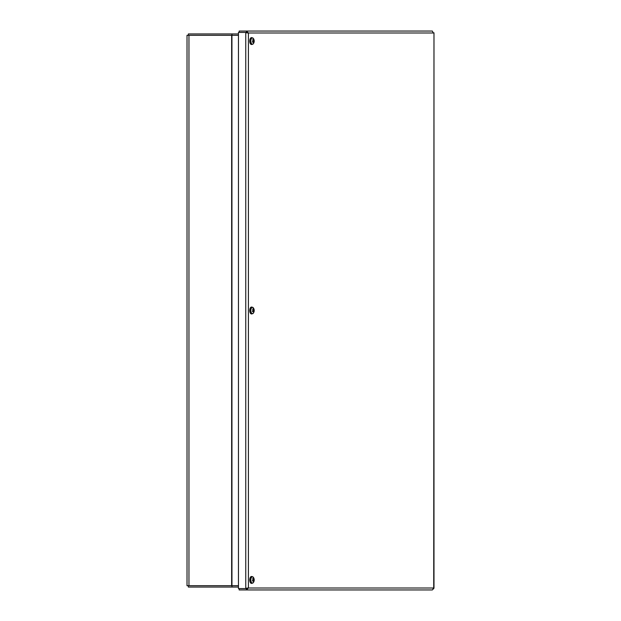 <?xml version="1.0" encoding="UTF-8"?>
<svg xmlns="http://www.w3.org/2000/svg" width="621" height="621" viewBox="0 0 621 621"><rect width="100%" height="100%" fill="white"/><g stroke="black" fill="none" stroke-linecap="round" stroke-linejoin="round"><path stroke-width="0.93" d="M238.456 585.704L187.014 585.704L187.014 35.296L231.936 35.296L231.951 33.93L188.38 33.93L188.38 35.296M238.456 35.296L231.936 35.296L231.951 587.07L238.456 587.07M433.016 588.576L433.73 588.009L433.986 32.804L433.986 588.196L432.332 589.95L246.444 589.95L248.408 588.009L245.761 588.576L238.456 588.576L238.456 32.424L245.761 32.424L248.408 32.991L246.444 31.05L432.332 31.05L433.016 32.424M246.444 32.416L239.147 32.416L239.147 31.05L246.444 31.05L246.444 32.416L247.228 32.991L245.761 32.424L245.761 588.576L247.228 588.009L246.444 588.584L239.147 588.584L239.147 589.95L246.444 589.95L246.444 588.584M188.38 585.704L188.38 587.07L231.951 587.07M238.456 33.93L231.951 33.93M253.034 40.225L253.391 40.21A4.463 3.742 -135.4 0 0 252.98 39.418L252.98 39.418A1.762 0.877 90 0 0 252.685 39.775A4.463 2.748 35.5 0 1 253.189 40.458L252.972 40.862M253.189 40.823A4.425 0.963 -4.4 0 0 252.77 40.753A4.425 0.792 -162 0 1 253.174 40.963L253.089 41.312A4.463 1.312 163.6 0 1 252.46 41.677A1.762 0.877 90 0 0 252.638 42.259L252.638 42.259A4.463 2.67 -17.8 0 0 253.213 41.716L253.422 41.77A4.425 3.346 -76.6 0 1 253.259 42.368A4.425 3.974 134 0 0 253.492 41.801L253.64 41.917A4.463 3.346 53.9 0 1 253.585 42.717A1.762 0.877 90 0 0 253.88 42.36A4.463 3.144 -154.5 0 0 253.842 41.669L253.942 40.823A4.463 1.7 -7.4 0 0 254.105 40.458L253.244 40.598M254.105 40.458A1.762 0.877 90 0 0 253.927 39.868A4.463 2.282 152.6 0 1 253.818 40.419L253.151 40.396M251.901 44.502L253.352 43.68A3.183 1.591 -90 0 1 251.109 42.802A3.183 1.591 -90 0 1 251.614 38.355A3.183 1.591 -90 0 1 253.352 38.455L251.901 37.625A3.439 1.716 90 0 0 251 38.137A3.439 1.716 90 0 0 250.247 42.003A3.439 1.716 90 0 0 251.901 44.502L251.474 44.502A3.439 1.716 -90 0 1 249.813 42.003A3.439 1.716 -90 0 1 250.573 38.137A3.439 1.716 -90 0 1 251.474 37.625A3.439 1.716 -90 0 1 251.684 37.656M253.593 40.326A4.425 3.206 -63.6 0 0 253.578 39.767A4.425 4.114 114.2 0 1 253.663 40.365L253.818 40.419M252.646 42.135A1.56 0.784 -90 0 1 252.499 41.654L253.562 41.77M253.57 41.25L253.158 41.234M253.034 309.662L253.391 309.646A4.463 3.742 -135.4 0 0 252.98 308.847L252.98 308.847A1.762 0.877 90 0 0 252.685 309.211A4.463 2.748 35.5 0 1 253.189 309.895L252.972 310.29M253.189 310.259A4.425 0.963 -4.4 0 0 252.77 310.19A4.425 0.792 -162 0 1 253.174 310.399L253.089 310.748A4.463 1.312 163.6 0 1 252.46 311.105A1.762 0.877 90 0 0 252.638 311.695L252.638 311.695A4.463 2.67 -17.8 0 0 253.213 311.152L253.422 311.206A4.425 3.346 -76.6 0 1 253.259 311.796A4.425 3.974 134 0 0 253.492 311.237L253.64 311.354A4.463 3.346 53.9 0 1 253.585 312.153A1.762 0.877 90 0 0 253.88 311.789A4.463 3.144 -154.5 0 0 253.842 311.105L253.942 310.252A4.463 1.7 -7.4 0 0 254.105 309.895L253.244 310.034M254.105 309.895A1.762 0.877 90 0 0 253.927 309.305A4.463 2.282 152.6 0 1 253.818 309.848L253.151 309.832M251.901 313.939L253.352 313.116A3.183 1.591 -90 0 1 251.109 312.239A3.183 1.591 -90 0 1 251.614 307.791A3.183 1.591 -90 0 1 253.352 307.884L251.901 307.061A3.439 1.716 90 0 0 251 307.566A3.439 1.716 90 0 0 250.247 311.431A3.439 1.716 90 0 0 251.901 313.939L251.474 313.939A3.439 1.716 -90 0 1 249.813 311.431A3.439 1.716 -90 0 1 250.573 307.566A3.439 1.716 -90 0 1 251.474 307.061A3.439 1.716 -90 0 1 251.684 307.084M253.593 309.763A4.425 3.206 -63.6 0 0 253.578 309.204A4.425 4.114 114.2 0 1 253.663 309.794L253.818 309.848M252.646 311.563A1.56 0.784 -90 0 1 252.499 311.09L253.562 311.206M253.57 310.679L253.158 310.663M253.034 579.09L253.391 579.082A4.463 3.742 -135.4 0 0 252.98 578.283L252.98 578.283A1.762 0.877 90 0 0 252.685 578.64A4.463 2.748 35.5 0 1 253.189 579.331L252.972 579.727M253.189 579.688A4.425 0.963 -4.4 0 0 252.77 579.626A4.425 0.792 -162 0 1 253.174 579.835L253.089 580.177A4.463 1.312 163.6 0 1 252.46 580.542A1.762 0.877 90 0 0 252.638 581.132L252.638 581.132A4.463 2.67 -17.8 0 0 253.213 580.581L253.422 580.635A4.425 3.346 -76.6 0 1 253.259 581.233A4.425 3.974 134 0 0 253.492 580.674L253.64 580.79A4.463 3.346 53.9 0 1 253.585 581.582A1.762 0.877 90 0 0 253.88 581.225A4.463 3.144 -154.5 0 0 253.842 580.542L253.942 579.688A4.463 1.7 -7.4 0 0 254.105 579.323L253.244 579.471M254.105 579.323A1.762 0.877 90 0 0 253.927 578.741A4.463 2.282 152.6 0 1 253.818 579.284L253.151 579.269M251.901 583.375L253.352 582.545A3.183 1.591 -90 0 1 251.109 581.675A3.183 1.591 -90 0 1 251.614 577.22A3.183 1.591 -90 0 1 253.352 577.32L251.901 576.498A3.439 1.716 90 0 0 251 577.002A3.439 1.716 90 0 0 250.247 580.868A3.439 1.716 90 0 0 251.901 583.375L251.474 583.375A3.439 1.716 -90 0 1 249.813 580.868A3.439 1.716 -90 0 1 250.573 577.002A3.439 1.716 -90 0 1 251.474 576.498A3.439 1.716 -90 0 1 251.684 576.521M253.593 579.199A4.425 3.206 -63.6 0 0 253.578 578.632A4.425 4.114 114.2 0 1 253.663 579.23L253.818 579.284M252.646 581A1.56 0.784 -90 0 1 252.499 580.519L253.562 580.643M253.57 580.115L253.158 580.099M231.649 585.704L231.649 35.296M188.955 35.296L188.955 585.704M433.73 32.991L248.408 32.991L248.408 588.009L433.73 588.009M253.702 40.427L253.197 40.466M253.942 40.823L253.228 40.753M253.842 41.669L253.391 41.7M253.702 309.856L253.197 309.902M253.942 310.252L253.228 310.19M253.842 311.105L253.391 311.137M253.702 579.292L253.197 579.331M253.942 579.688L253.228 579.626M253.842 580.542L253.391 580.565M252.677 42.158L252.514 41.623M253.352 43.68A4.471 4.471 0 0 0 253.352 38.455M251.901 37.625L251.474 37.625M253.772 40.474L253.221 40.528M253.321 41.661L252.615 41.591M252.677 311.595L252.514 311.059M253.352 313.116A4.471 4.471 0 0 0 253.352 307.884M251.901 307.061L251.474 307.061M253.772 309.902L253.221 309.957M253.321 311.098L252.615 311.02M252.677 581.031L252.514 580.488M253.352 582.545A4.471 4.471 0 0 0 253.352 577.32M251.901 576.498L251.474 576.498M253.772 579.339L253.221 579.393M253.321 580.526L252.615 580.456"/></g></svg>
